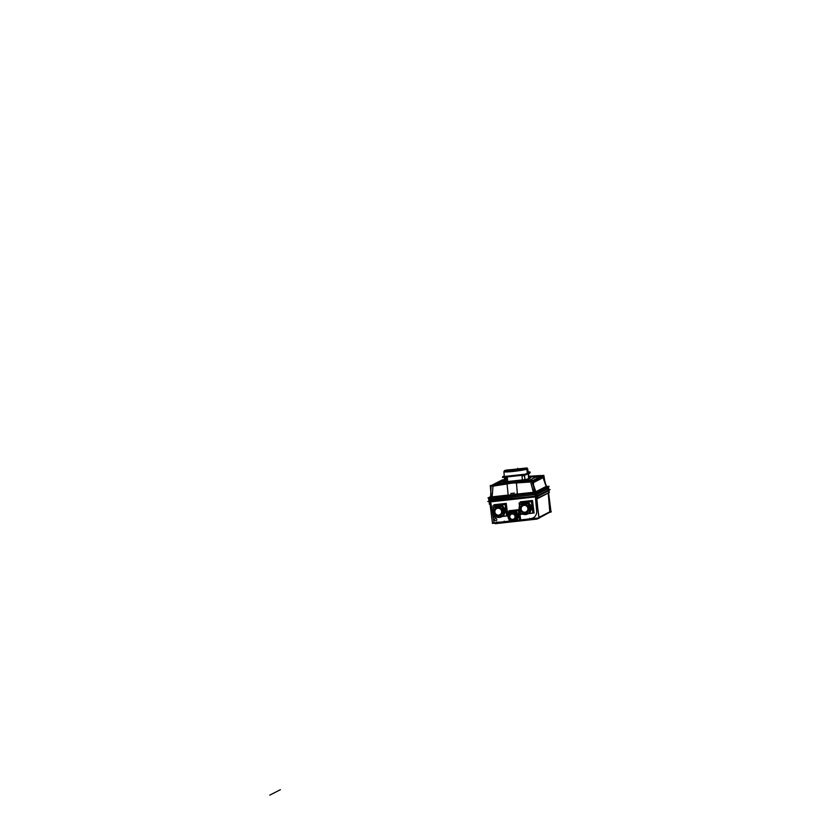 <?xml version="1.0" encoding="UTF-8"?>
<svg xmlns="http://www.w3.org/2000/svg" width="837" height="837" viewBox="0 0 837 837"><rect width="100%" height="100%" fill="white"/><g stroke="black" fill="none" stroke-linecap="round" stroke-linejoin="round"><path stroke-width="1.26" d="M530.396 518.814L520.677 519.882L530.396 518.814M493.872 521.702A1.14 1.109 -117.2 0 0 495.159 522.707L509.388 521.127L495.127 522.707A1.14 1.109 62.8 0 1 493.882 521.744L490.67 501.844L489.331 501.865M499.407 523.02L504.073 522.298L499.407 523.02M498.161 523.115L497.105 523.083L496.916 521.964M537.134 518.49L534.55 519.139L537.459 518.574M534.173 519.306L533.462 518.898L534.173 519.306M532.102 518.291L532.248 519.202L530.239 519.254L532.259 519.181M548.967 492.637L548.695 490.315L537.354 496.561L535.366 496.906L536.663 511.125A7.219 7.052 62.8 0 1 530.512 518.794A7.219 7.052 62.8 0 0 536.663 511.125L535.366 496.906L489.331 501.855M537.009 498.737L535.596 499.291M536.538 498.925L537.574 498.664L537.375 496.592L537.542 498.454L548.926 492.616L548.769 490.744L548.926 492.616L535.962 498.862M494.133 516.565L495.18 516.22M494.573 519.714A1.14 1.109 62.8 0 1 495.169 518.584A1.14 1.109 62.8 0 1 496.801 519.474A1.14 1.109 62.8 0 1 496.205 520.604A1.14 1.109 62.8 0 1 494.573 519.714A1.14 1.109 62.8 0 1 495.546 518.469A1.14 1.109 62.8 0 1 496.801 519.474A1.14 1.109 62.8 0 1 495.828 520.719A1.14 1.109 62.8 0 1 494.573 519.714M489.655 503.748L490.597 503.874L489.655 503.748L490.597 503.874L489.655 503.748L489.038 501.206M546.142 486.443L535.398 491.947A0.575 0.555 -117.2 0 0 536.004 492.355L546.749 486.852A0.575 0.555 -117.2 0 1 546.142 486.443L542.69 476.504L546.749 486.852A0.575 0.555 -117.2 0 1 546.142 486.443L535.398 491.947A0.575 0.555 -117.2 0 0 536.004 492.355L515.602 494.583A0.575 0.555 -117.2 0 0 515.749 494.552L515.738 494.552A0.575 0.555 62.8 0 1 515.55 494.615L515.54 494.5M541.56 475.688L528.911 476.431L541.005 475.971A285.114 278.355 -117.2 0 0 528.963 476.703A285.114 278.355 -117.2 0 1 541.005 475.971L542.711 476.619M542.135 476.787L541.288 476.148L542.135 476.787M501.457 480.564L503.016 480.386A285.114 278.355 -117.2 0 1 504.606 480.103A285.114 278.355 -117.2 0 0 503.016 480.386L501.457 480.564M538.243 476.494L538.997 476.41L538.243 476.494A285.114 278.355 -117.2 0 0 529.026 477.069A285.114 278.355 -117.2 0 1 538.243 476.494M533.682 480.888A1.14 1.109 -117.2 0 0 533.148 480.375A1.14 1.109 62.8 0 1 533.692 480.888A1.14 1.109 -117.2 0 0 533.148 480.375M493.631 484.571L495.807 484.079A285.114 278.355 62.8 0 1 531.035 480.187L532.311 480.428A285.114 278.355 -117.2 0 0 493.317 484.738L495.807 484.079A285.114 278.355 62.8 0 1 531.035 480.187L532.311 480.428A285.114 278.355 -117.2 0 0 493.317 484.738L493.244 485.554M533.441 481.244L532.594 480.605L533.441 481.244M538.798 477.393L539.122 477.833L537.5 478.209A0.575 0.555 63.2 0 1 537.385 478.199A0.575 0.555 63.2 0 0 537.511 478.209L536.894 477.77M490.492 497.345L490.995 493.851L490.492 497.345M490.377 497.387A0.575 0.555 62.8 0 1 490.304 497.408L490.074 497.513A0.575 0.555 -117.2 0 0 490.576 496.969L490.764 496.875M510.162 494.636L510.8 495.138A0.575 0.555 62.8 0 1 510.434 495.065A0.575 0.555 -117.2 0 0 510.779 495.138L490.294 497.398M510.465 495.065A0.575 0.565 -125 0 0 510.821 495.127A0.575 0.555 -117.2 0 1 510.518 495.054A0.575 0.555 62.8 0 0 510.852 495.106L490.43 497.335M492.972 485.094L493.077 484.853A285.114 278.355 62.8 0 1 511.281 482.143L493.077 484.853A285.114 278.355 62.8 0 1 511.281 482.143L492.972 485.094L492.983 486.151M531.526 480.836L513.698 481.871A285.114 278.355 62.8 0 1 532.081 480.553L513.698 481.871A285.114 278.355 62.8 0 1 532.081 480.553L531.526 480.836M517.109 494.615L517.046 494.092L533.755 492.25L533.703 492.784L517.339 494.594L533.431 492.302L530.689 481.955L516.471 482.897L517.371 494.071L533.389 492.826L535.398 491.947L533.64 485.334L536.025 492.355L533.347 492.826L535.398 491.936L533.431 492.302L530.689 481.955L516.471 482.897L517.371 494.071L515.54 494.615A0.575 0.555 -117.2 0 0 515.738 494.552A0.575 0.555 62.8 0 1 515.602 494.583L515.602 494.583A0.575 0.555 63 0 0 515.759 494.541A0.575 0.555 62.8 0 1 515.602 494.583M490.796 496.875L492.104 496.864L492.951 486.13L507.055 483.932L508.174 495.085L507.055 483.932L492.951 486.13L492.062 497.387L490.304 497.408M510.779 495.138L509.398 495.441L510.779 495.138A0.575 0.555 -117.2 0 1 510.434 495.065M489.185 497.701L488.662 498.381A0.575 0.555 62.8 0 1 488.954 497.816M537.124 494.332L490.336 499.574L490.22 497.733L488.892 498.245L536.894 492.941L548.298 487.092A0.575 0.555 62.8 0 0 548.12 486.757A0.575 0.555 62.8 0 1 548.298 487.092L548.643 489.969L537.249 495.786L548.653 489.938L548.298 487.071L534.874 493.317L536.894 492.941L536.255 492.459L547.67 486.611L548.517 488.484M537.103 494.28L548.517 488.421L537.103 494.28L535.105 494.636L534.927 492.7L536.276 492.459A0.575 0.555 62.8 0 1 536.894 492.941L537.113 494.28M489.007 499.595L490.336 499.574L490.587 501.07L535.261 496.142L490.587 501.07L490.336 499.574L490.22 498.235L534.895 492.794L535.261 496.142L535.105 494.636L488.965 499.584L489.645 501.206M489.771 501.938L489.206 497.691M537.009 495.86L536.203 496.017L537.009 495.86M502.566 479.999L504.565 479.601L502.566 479.999M539.75 476.996L540.106 477.665M540.765 476.473A1.14 0.534 84 0 1 541.026 477.121A1.14 0.534 84 0 0 540.765 476.473M540.482 476.243L541.089 477.257L540.357 477.624M541.058 477.163L540.032 477.184L540.367 477.624M497.094 483.776L501.206 481.903L497.094 483.776A285.114 278.355 -117.2 0 1 530.208 480.114A285.114 278.355 -117.2 0 0 497.094 483.776M504.031 480.448L503.832 480.323A285.114 278.355 62.8 0 1 504.617 480.187A285.114 278.355 62.8 0 0 503.832 480.323L502.472 481.254L504.031 480.448M536.946 476.661L529.999 479.904L536.946 476.661A285.114 278.355 62.8 0 0 529.036 477.163A285.114 278.355 62.8 0 1 536.946 476.661M501.279 481.505L504.272 481.411M529.539 478.618L528.011 479.088L529.539 478.618M525.657 479.538L505.37 481.777L525.657 479.538M502.012 481.421L503.497 481.265L501.959 481.453M540.974 476.358A1.14 1.109 62.8 0 1 541.508 476.881A1.14 1.109 -117.2 0 0 540.974 476.358A1.14 1.109 62.8 0 1 541.508 476.881M504.606 480.061A285.145 278.386 -117.2 0 0 503.163 480.312L502.796 480.344A285.145 278.386 -117.2 0 1 504.606 480.03A285.145 278.386 -117.2 0 0 500.578 480.752L491.445 485.439A285.114 278.355 -117.2 0 1 531.997 480.961L542.658 475.5L531.997 480.961A285.114 278.355 -117.2 0 0 491.445 485.439A285.114 278.355 -117.2 0 1 531.997 480.961L542.658 475.5L531.997 480.961A285.114 278.355 -117.2 0 0 491.445 485.439A285.114 278.355 -117.2 0 1 531.997 480.961L542.658 475.5L531.997 480.961A285.114 278.355 -117.2 0 0 491.445 485.439A285.114 278.355 -117.2 0 1 531.997 480.961L542.658 475.5L531.997 480.961A285.114 278.355 -117.2 0 0 491.445 485.439L500.589 480.752A285.145 278.386 -117.2 0 1 504.606 480.04A285.145 278.386 -117.2 0 0 502.796 480.344A285.145 278.386 62.8 0 1 504.606 480.03A285.145 278.386 -117.2 0 0 504 480.103A285.145 278.386 -117.2 0 0 503.089 480.26A285.145 278.386 62.8 0 1 503.55 480.187L503.738 480.124A285.145 278.386 62.8 0 1 504.01 480.082L504.062 480.051A285.145 278.386 62.8 0 1 504.376 480.009L504.429 480.04A285.145 278.386 62.8 0 1 504.596 479.999A285.145 278.386 -117.2 0 0 502.085 480.48L502.012 480.511A285.145 278.386 -117.2 0 1 504.606 480.061A285.145 278.386 -117.2 0 0 503.163 480.312L502.796 480.344A285.145 278.386 62.8 0 1 504.606 480.03A285.145 278.386 -117.2 0 0 502.796 480.344L501.855 480.354A285.145 278.386 62.8 0 1 503.55 480.051A285.155 278.397 62.8 0 1 504.052 479.999L504.083 480.009A285.155 278.397 62.8 0 1 504.366 479.978L504.429 480.03A285.145 278.386 62.8 0 1 504.596 479.999A285.145 278.386 -117.2 0 0 502.796 480.344L501.855 480.354A285.145 278.386 62.8 0 1 503.55 480.051L503.56 480.082A285.155 278.397 62.8 0 1 504.094 479.988L504.073 479.936A285.155 278.397 62.8 0 1 504.282 479.894L504.366 479.883A285.155 278.397 62.8 0 1 504.585 479.842A285.155 278.397 62.8 0 0 504.366 479.883L504.366 479.925M503.602 480.114L504.177 479.957A285.155 278.397 62.8 0 1 504.596 479.904A285.155 278.397 62.8 0 0 504.188 479.978L504.125 479.988A285.155 278.397 -117.2 0 0 504.125 479.978L503.592 480.051M504.606 480.03A285.145 278.386 -117.2 0 0 502.796 480.344L501.855 480.354A285.145 278.386 62.8 0 1 503.55 480.051L503.1 480.218A285.155 278.397 62.8 0 1 503.539 480.145L503.738 480.082A285.155 278.397 62.8 0 1 504 480.04M503.56 480.218L503.1 480.271A285.145 278.386 62.8 0 1 503.55 480.187L503.738 480.114A285.145 278.386 62.8 0 1 504.02 480.072L504.303 479.883M503.748 480.135L503.738 480.082A285.155 278.397 62.8 0 1 504.01 480.04L503.55 480.04A285.145 278.386 -117.2 0 0 501.091 480.49L502.085 479.988A285.114 278.355 -117.2 0 1 504.565 479.528A285.114 278.355 -117.2 0 0 502.106 479.978L501.101 480.49L502.106 479.978A285.114 278.355 -117.2 0 1 504.565 479.528A285.114 278.355 -117.2 0 0 502.106 479.978L501.101 480.49L502.106 479.978A285.114 278.355 -117.2 0 1 504.565 479.528A285.114 278.355 -117.2 0 0 502.106 479.978L501.101 480.49L502.106 479.978A285.114 278.355 -117.2 0 1 504.565 479.528A285.114 278.355 -117.2 0 0 502.106 479.978L501.091 480.49A285.145 278.386 -117.2 0 1 503.55 480.04L504.376 479.967A285.155 278.397 62.8 0 1 504.596 479.957A285.155 278.397 -117.2 0 0 504 480.061L504.115 479.988A285.155 278.397 -117.2 0 0 504.125 479.988L504.376 479.873M503.11 480.26L503.089 480.218A285.155 278.397 -117.2 0 1 503.958 480.072L504.094 480.051A285.145 278.386 62.8 0 1 504.376 480.009L504.868 479.904M528.974 476.776A285.145 278.386 62.8 0 1 540.629 476.075A285.145 278.386 62.8 0 0 528.974 476.776A285.145 278.386 62.8 0 1 540.629 476.075L538.672 476.389A285.145 278.386 -117.2 0 0 529.005 476.985A285.145 278.386 62.8 0 1 538.672 476.389A285.145 278.386 -117.2 0 0 529.005 476.985A285.145 278.386 62.8 0 1 538.672 476.389L538.149 476.441A285.145 278.386 -117.2 0 0 529.015 477.017A285.145 278.386 -117.2 0 1 539.321 476.399L539.394 476.358A285.145 278.386 -117.2 0 0 529.005 476.985A285.145 278.386 -117.2 0 1 540.901 476.305L541.424 476.033A285.145 278.386 -117.2 0 0 528.974 476.766A285.145 278.386 62.8 0 1 540.629 476.075L538.672 476.389A285.145 278.386 -117.2 0 0 529.005 476.985A285.145 278.386 -117.2 0 1 540.901 476.305L541.424 476.033A285.145 278.386 -117.2 0 0 528.974 476.766A285.145 278.386 62.8 0 1 540.629 476.075L538.672 476.389A285.145 278.386 -117.2 0 0 529.005 476.985A285.145 278.386 -117.2 0 1 538.672 476.389L538.149 476.441A285.145 278.386 -117.2 0 0 529.015 477.017M511.742 469.62L526.379 468.009A10.818 0.816 172.8 0 1 525.615 468.406L526.818 469.379A11.959 0.9 -7.2 0 0 527.425 469.149A11.959 0.9 -7.2 0 0 527.645 468.961L526.379 468.009A1.14 1.14 1.7 0 1 526.41 467.998M522.947 475.332A1.255 1.046 -90.6 0 0 522.037 476.797L522.497 480.03L522.006 476.755L522.905 475.332A12.168 0.921 172.8 0 0 523.345 475.259L523.481 475.238A1.255 1.046 89.4 0 0 523.313 475.259L524.506 476.316L524.998 479.591A12.356 0.931 -7.2 0 0 529.005 478.555A12.356 0.931 -7.2 0 0 529.235 478.335L528.231 472.403M505.694 478.44A1.255 0.691 80 0 1 506.155 477.153L506.029 481.683A12.356 0.931 -7.2 0 1 504.721 481.411L504.721 481.411A12.356 0.931 -7.2 0 0 506.019 481.683L506.239 477.142A12.168 0.921 172.8 0 0 506.531 477.142L507.41 478.366L507.661 481.432M504.439 470.865A1.14 1.14 -178.3 0 0 503.989 471.43L503.937 471.597A1.14 1.14 -178.3 0 0 503.916 471.775L503.926 471.681A11.948 0.9 -7.2 0 0 503.905 471.744A11.948 0.9 -7.2 0 0 515.017 471.241A11.948 0.9 -7.2 0 0 527.519 468.887L529.151 478.597M504.355 476.211L504.23 475.615M527.31 472.466L526.829 473.732A12.136 0.91 -7.2 0 1 525.563 474.035A12.136 0.91 -7.2 0 0 526.829 473.732M507.714 481.652L507.41 478.366L506.531 477.142A12.168 0.921 172.8 0 1 506.239 477.142A1.255 0.691 80 0 0 506.155 477.153M504.544 471.838L504.91 470.697A10.818 0.816 172.8 0 1 505.192 470.478L507.85 470.08M509.388 471.817L509.294 471.011L508.551 471.095L509.294 471.011L508.551 471.095L509.294 471.011L508.551 471.095L508.645 471.869L508.457 470.352L509.21 470.268L509.377 471.817L509.294 471.011L510.769 470.844L510.026 470.928L510.131 471.754L510.026 470.928L510.769 470.844L510.873 471.691L510.685 470.101L509.932 470.195L510.12 471.754M521.943 470.248L521.127 469.703L521.87 469.62L521.21 470.373L521.032 468.971L521.786 468.877L521.943 470.248L521.87 469.62L525.981 469.536M520.478 470.488L519.651 469.871L520.384 469.787L519.735 470.603L519.557 469.128L520.311 469.044L520.468 470.488L520.384 469.787L521.21 470.373M517.412 469.944L516.596 469.452L516.785 471.022L516.691 470.195L518.909 469.944L518.166 470.028L518.909 469.944L518.166 470.028L518.26 470.823L518.072 469.295L518.825 469.201L518.992 470.718L518.909 469.944L519.641 469.871M512.234 470.52L511.417 470.028L511.606 471.618L511.512 470.771L513.73 470.52L513.834 471.388L513.636 469.787L512.893 469.86L513.091 471.461L512.987 470.603L517.433 470.112L517.528 470.917L517.35 469.369M512.349 471.545L512.244 470.687L511.512 470.771L512.244 470.687L512.349 471.545L512.171 469.944M505.255 470.499L510.926 469.63M505.276 470.31L507.756 469.902L505.276 470.31M510.716 469.745L507.264 470.122M507.557 470.007L510.905 469.641L507.808 470.091M511.867 511.219L516.523 510.706A5.137 5.012 -117.2 0 0 512.506 510.894A5.137 5.012 -117.2 0 1 516.523 510.706L516.628 510.696M514.117 510.56A5.137 5.012 -117.2 0 0 511.522 511.449A5.137 5.012 -117.2 0 1 511.585 511.407A5.137 5.012 -117.2 0 0 511.533 511.449A5.148 5.032 62.8 0 1 514.127 510.539L514.159 511.156M516.23 510.926A5.137 5.012 -117.2 0 0 513.489 510.633A5.148 5.032 62.8 0 1 516.293 510.915A5.137 5.012 -117.2 0 0 516.188 510.894L509.231 511.7M517.046 519.871A5.032 4.917 62.8 0 1 516.555 520.227L515.707 520.656L516.555 520.227A5.032 4.917 62.8 0 0 517.046 519.871M518.835 515.854L517.224 519.714L516.324 520.175L517.224 519.714L518.835 515.854L517.915 516.303L518.856 515.833L517.004 518.302L517.904 516.303M518.752 515.058A5.032 4.917 62.8 0 1 518.835 515.77A5.032 4.917 62.8 0 0 518.752 515.058M516.199 511.553L518.72 514.964L517.81 515.446L516.439 513.782L515.257 512.024L516.22 511.543L518.72 514.964L517.81 515.446L518.752 514.954M514.441 511.679L515.414 511.187A5.032 4.917 62.8 0 1 516.105 511.501A5.032 4.917 62.8 0 0 515.446 511.208L512.202 512.003L512.234 511.438A5.043 4.928 62.8 0 1 516.973 513.541L516.492 513.866M513.374 511.428L515.372 511.208L513.374 511.428M510.444 520.687A5.043 4.928 62.8 0 0 510.654 520.813L510.675 520.813A5.032 4.917 -117.2 0 0 511.459 521.158L515.613 520.708A5.032 4.917 -117.2 0 0 516.157 520.321A5.032 4.917 -117.2 0 1 515.582 520.719A5.032 4.917 -117.2 0 0 516.157 520.321M509.042 519.243L508.969 519.296A5.043 4.928 62.8 0 0 509.074 519.432A5.043 4.928 62.8 0 1 508.132 517.402A5.032 4.917 -117.2 0 1 508.007 516.523L508.341 515.665L508.028 516.534A5.032 4.917 -117.2 0 0 508.132 517.392L508.561 518.072L508.132 517.392A5.032 4.917 -117.2 0 1 508.028 516.534A5.043 4.928 62.8 0 1 508.425 514.337A5.043 4.928 62.8 0 0 508.362 514.493L508.457 514.546M516.293 520.195L517.004 518.302L516.293 520.195M516.858 518.626A4.562 4.457 62.8 0 1 516.471 519.243A4.562 4.457 62.8 0 0 516.858 518.626M515.602 520.122A4.562 4.457 62.8 0 1 515.069 520.468A4.562 4.457 62.8 0 0 515.602 520.122A4.572 4.457 -117.2 0 1 513.05 521.064A4.562 4.457 -117.2 0 0 515.561 520.122A4.562 4.457 -117.2 0 1 514.839 520.593M516.691 514.169A4.562 4.457 62.8 0 1 517.13 517.957A4.562 4.457 62.8 0 0 516.691 514.169M517.904 516.251A5.032 4.917 -117.2 0 0 517.821 515.54A5.032 4.917 -117.2 0 1 517.904 516.251A5.032 4.917 -117.2 0 0 517.8 515.55M512.579 511.93A4.562 4.457 62.8 0 1 515.173 512.621A4.562 4.457 62.8 0 0 512.579 511.93M513.594 521.001A4.562 4.457 -117.2 0 1 510.915 520.635A4.562 4.457 -117.2 0 0 514.828 520.593M516.46 519.149A4.562 4.457 -117.2 0 0 515.707 513.186A4.562 4.457 -117.2 0 1 516.46 519.139A4.572 4.457 -117.2 0 0 515.707 513.165A4.562 4.457 -117.2 0 1 516.46 519.149M511.763 512.987A2.657 0.555 -100 0 1 511.899 512.056A4.562 4.457 -117.2 0 1 514.975 512.642A4.562 4.457 -117.2 0 0 509.618 513.227A4.562 4.457 -117.2 0 1 512.464 511.993A4.572 4.457 -117.2 0 0 509.607 513.227A4.562 4.457 -117.2 0 1 512.181 512.014A2.657 0.544 83.7 0 0 511.993 512.966M514.493 511.7A5.032 4.917 -117.2 0 1 515.153 511.982A5.032 4.917 -117.2 0 0 514.514 511.689L512.307 511.951M515.268 512.035L517.8 515.456M509.649 512.642L509.356 513.259L509.649 512.642A5.032 4.917 -117.2 0 1 510.235 512.192A5.032 4.917 -117.2 0 0 509.649 512.642A5.032 4.917 -117.2 0 1 510.225 512.192M512.045 511.993A4.562 4.457 62.8 0 0 510.915 512.349A4.562 4.457 62.8 0 1 512.045 511.993L511.93 512.045A2.657 0.555 -100 0 1 511.909 512.045A4.572 4.457 -117.2 0 1 514.996 512.631M508.436 515.247L509.011 518.95L508.509 515.006A4.562 4.457 -117.2 0 0 509.011 518.94A4.562 4.457 -117.2 0 1 508.509 515.006A4.562 4.457 -117.2 0 0 508.31 517.046M511.982 513.112A3.62 3.536 -117.2 0 0 508.917 517.078A3.62 3.536 -117.2 0 0 512.893 520.269A3.62 3.536 -117.2 0 0 515.958 516.303A3.62 3.536 -117.2 0 0 511.982 513.112A3.62 3.536 -117.2 0 0 508.917 517.078A3.62 3.536 -117.2 0 0 512.893 520.269A3.62 3.536 -117.2 0 0 515.958 516.303A3.62 3.536 -117.2 0 0 511.982 513.112M512.778 519.358A2.689 2.626 62.8 0 1 509.817 516.984A2.689 2.626 62.8 0 1 512.098 514.033A2.689 2.626 62.8 0 1 515.058 516.408A2.689 2.626 62.8 0 1 512.778 519.358A2.689 2.626 62.8 0 1 509.817 516.984A2.689 2.626 62.8 0 1 512.098 514.033A2.689 2.626 62.8 0 1 515.058 516.408A2.689 2.626 62.8 0 1 512.778 519.358M511.857 511.24L511.784 510.654L516.544 510.12L516.617 510.716A5.137 5.012 62.8 0 1 516.91 510.832L519.296 510.57L519.819 514.755A5.137 5.012 62.8 0 1 519.871 515.153A5.137 5.012 62.8 0 0 519.871 515.09L519.107 516.22M518.835 514.106L519.767 514.682A5.137 5.012 -117.2 0 0 519.097 512.882A5.137 5.012 -117.2 0 1 519.767 514.682L519.829 514.755A5.137 5.012 62.8 0 0 519.808 514.65A5.137 5.012 62.8 0 1 519.871 515.079L520.394 519.275L519.505 519.369M519.62 517.067A5.137 5.012 -117.2 0 0 519.829 515.163L519.829 515.163A5.137 5.012 -117.2 0 1 519.62 517.067M526.766 501.373A6.079 5.943 62.8 0 0 526.023 501.457A6.079 5.943 62.8 0 1 526.766 501.373L526.285 501.625M526.337 501.436A6.079 5.943 -117.2 0 0 524.328 502.033A6.079 5.943 -117.2 0 1 528.911 501.719L528.911 501.719A6.079 5.943 -117.2 0 0 526.337 501.436M523.355 502.566A6.079 5.943 -117.2 0 1 523.407 502.535A6.079 5.943 -117.2 0 0 523.355 502.566A6.079 5.943 -117.2 0 1 523.826 502.294L523.732 501.708L528.942 501.133L529.015 501.708A6.079 5.943 62.8 0 1 529.465 501.886A6.079 5.943 62.8 0 0 529.015 501.708L528.503 501.97A6.079 5.943 -117.2 0 0 528.44 501.98A6.079 5.943 -117.2 0 0 525.469 501.74L525.573 502.315M525.908 502.252L528.419 501.97L525.918 502.284M529.79 512.757A6.079 5.943 62.8 0 1 529.172 513.196L528.335 513.636L529.172 513.196A6.079 5.943 62.8 0 0 529.79 512.757M530.009 512.568L531.934 507.923L530.009 512.568L529.089 513.05M531.84 506.95A6.079 5.943 62.8 0 1 531.945 507.818A6.079 5.943 62.8 0 0 531.84 506.95M527.802 503.225L528.796 502.723L527.823 503.204L528.754 502.723L531.809 506.835L530.878 507.327L529.266 505.307L530.867 507.337L531.83 506.814M527.844 502.305A6.079 5.943 62.8 0 1 528.649 502.66A6.079 5.943 62.8 0 0 527.844 502.305M524.276 503.1L521.838 503.33L524.171 503.142A5.514 5.378 -117.2 0 0 521.085 504.585A5.514 5.378 -117.2 0 1 524.485 503.131L524.611 503.068A5.514 5.378 62.8 0 1 527.676 503.853A5.514 5.378 62.8 0 0 524.569 503.068M521.932 513.625A6.089 5.953 62.8 0 0 522.236 513.813L522.257 513.813A6.079 5.943 -117.2 0 0 523.219 514.242L528.22 513.688A6.079 5.943 -117.2 0 0 528.932 513.165L529.988 512.662M520.447 512.118L520.352 512.192A6.089 5.953 62.8 0 1 519.202 509.712A6.079 5.943 -117.2 0 1 519.055 508.624L519.536 507.421L519.066 508.634A6.079 5.943 -117.2 0 0 519.202 509.681L519.861 510.664L519.202 509.681A6.079 5.943 -117.2 0 1 519.066 508.634A6.089 5.953 62.8 0 1 519.568 505.946L519.683 506.019M529.434 512.056L530.993 508.383L529.434 512.056M529.779 511.125A5.514 5.378 62.8 0 1 529.392 511.773A5.514 5.378 62.8 0 0 529.779 511.125M528.304 512.924A5.514 5.378 62.8 0 1 527.728 513.322A5.514 5.378 62.8 0 0 528.304 512.924M531.945 507.892L530.982 508.415M529.549 505.726A5.514 5.378 62.8 0 1 530.093 510.382A5.514 5.378 62.8 0 0 529.549 505.726M530.993 508.31A6.079 5.943 -117.2 0 0 530.888 507.442A6.079 5.943 -117.2 0 1 530.972 508.321A6.079 5.943 -117.2 0 0 530.888 507.442M529.329 512.809A6.089 5.953 62.8 0 1 525.667 514.546L525.552 514.064A5.514 5.378 -117.2 0 0 528.252 512.935A5.514 5.378 -117.2 0 1 525.186 514.096A2.657 0.523 87.4 0 0 525.197 514.096A5.524 5.388 -117.2 0 0 528.273 512.924A5.514 5.378 -117.2 0 1 525.521 514.064A2.657 0.544 -96.3 0 1 525.113 513.28A2.657 0.544 83.7 0 0 525.531 514.075A5.514 5.378 -117.2 0 1 522.591 513.552A5.514 5.378 -117.2 0 0 525.856 514.023A2.657 0.555 80 0 1 525.395 513.248M528.492 504.648A5.514 5.378 -117.2 0 1 529.382 511.669A5.514 5.378 -117.2 0 0 528.492 504.648A5.514 5.378 -117.2 0 1 529.382 511.669A5.524 5.388 -117.2 0 0 528.492 504.617M523.7 504.292A2.657 0.555 -100 0 1 523.816 503.204A5.514 5.378 -117.2 0 1 527.477 503.874A5.514 5.378 -117.2 0 0 521.085 504.585A5.524 5.388 -117.2 0 1 524.496 503.121A2.657 0.523 -92.6 0 0 524.255 504.23M527.697 503.152A6.079 5.943 -117.2 0 0 526.891 502.796A6.079 5.943 -117.2 0 1 527.697 503.152A6.079 5.943 -117.2 0 0 526.871 502.807M528.199 503.801L527.812 503.225L528.199 503.801M521.765 503.382A6.079 5.943 -117.2 0 0 521.012 503.958L520.708 504.627L521.012 503.958A6.079 5.943 -117.2 0 1 521.765 503.382A6.079 5.943 -117.2 0 0 520.98 503.979M522.696 503.518A5.514 5.378 62.8 0 1 523.983 503.131A5.514 5.378 62.8 0 0 522.696 503.518M520.394 511.648A5.514 5.378 -117.2 0 1 519.756 506.626A5.514 5.378 -117.2 0 0 520.394 511.648A5.514 5.378 -117.2 0 1 519.756 506.626A5.524 5.388 -117.2 0 0 519.589 507.17M523.972 504.439A4.384 4.279 -117.2 0 0 520.258 509.241A4.384 4.279 -117.2 0 0 525.071 513.102A4.384 4.279 -117.2 0 0 528.785 508.3A4.384 4.279 -117.2 0 0 523.972 504.439A4.384 4.279 -117.2 0 0 520.258 509.241A4.384 4.279 -117.2 0 0 525.071 513.102A4.384 4.279 -117.2 0 0 528.785 508.3A4.384 4.279 -117.2 0 0 523.972 504.439M524.956 512.192A3.453 3.369 62.8 0 1 521.158 509.147A3.453 3.369 62.8 0 1 524.088 505.36A3.453 3.369 62.8 0 1 527.875 508.404A3.453 3.369 62.8 0 1 524.956 512.192A3.453 3.369 62.8 0 1 521.158 509.147A3.453 3.369 62.8 0 1 524.088 505.36A3.453 3.369 62.8 0 1 527.875 508.404A3.453 3.369 62.8 0 1 524.956 512.192M532.96 506.123A6.079 5.943 62.8 0 1 533.127 507.41A6.079 5.943 62.8 0 0 532.96 506.123M532.855 509.178A6.079 5.943 -117.2 0 0 533.064 507.327L532.604 507.557A6.079 5.943 -117.2 0 0 532.447 506.573A6.079 5.943 -117.2 0 1 532.573 507.536L533.064 507.327A6.079 5.943 -117.2 0 1 532.855 509.178M532.928 506.28L532.928 506.28A6.079 5.943 -117.2 0 0 532.259 504.523A6.079 5.943 -117.2 0 1 532.928 506.28M532.426 506.5L531.955 505.883L532.426 506.5M532.269 508.31L532.562 507.599L532.269 508.31M499.291 504.596L499.762 504.355A6.079 5.943 62.8 0 1 500.505 504.272L500.013 504.523M500.066 504.334A6.079 5.943 -117.2 0 0 498.067 504.931A6.079 5.943 -117.2 0 1 502.639 504.627L502.639 504.627A6.079 5.943 -117.2 0 0 500.066 504.334M502.284 504.889A6.11 5.964 62.8 0 0 499.208 504.617L499.208 504.638A6.079 5.943 -117.2 0 1 502.2 504.899A6.079 5.943 -117.2 0 0 502.169 504.878L497.147 505.422A6.079 5.943 -117.2 0 0 497.094 505.464A6.079 5.943 -117.2 0 1 497.555 505.192L497.46 504.617L502.671 504.041L502.744 504.606A6.079 5.943 62.8 0 1 503.194 504.784A6.079 5.943 62.8 0 0 502.744 504.606L502.744 504.606M503.518 515.665A6.079 5.943 62.8 0 1 502.911 516.105L502.064 516.534L502.911 516.105A6.079 5.943 62.8 0 0 503.518 515.665M502.817 515.948L503.738 515.477L505.663 510.821L503.738 515.466L502.817 515.948L503.769 515.456M505.569 509.848A6.079 5.943 62.8 0 1 505.674 510.727A6.079 5.943 62.8 0 0 505.569 509.848M505.538 509.733L502.503 505.632L505.538 509.733L504.606 510.235L502.995 508.205L504.596 510.235L505.548 509.754L504.575 510.225M501.572 505.213A6.079 5.943 62.8 0 1 502.378 505.558A6.079 5.943 62.8 0 0 501.572 505.213M499.532 505.412L501.489 505.203L499.532 505.412M495.661 516.534A6.089 5.953 62.8 0 0 495.964 516.711L495.996 516.711A6.079 5.943 -117.2 0 0 496.948 517.14L501.959 516.586A6.079 5.943 -117.2 0 0 502.66 516.073A6.079 5.943 -117.2 0 1 501.918 516.607A6.079 5.943 -117.2 0 0 502.66 516.073M493.411 508.917L493.296 508.844A6.089 5.953 62.8 0 0 492.794 511.522A6.079 5.943 -117.2 0 0 492.92 512.621L493.589 513.562L492.93 512.589A6.079 5.943 -117.2 0 1 492.805 511.543A6.079 5.943 -117.2 0 0 492.93 512.589A6.089 5.953 62.8 0 0 494.092 515.09L494.175 515.017M504.732 511.281L503.163 514.964L504.732 511.281L505.694 510.811M503.518 514.023A5.514 5.378 62.8 0 1 503.121 514.682A5.514 5.378 62.8 0 0 503.518 514.023M502.033 515.822A5.514 5.378 62.8 0 1 501.457 516.22A5.514 5.378 62.8 0 0 502.033 515.822M504.742 511.281L505.684 510.8L504.742 511.281M503.278 508.634A5.514 5.378 62.8 0 1 503.822 513.29A5.514 5.378 62.8 0 0 503.278 508.634M504.721 511.208A6.079 5.943 -117.2 0 0 504.617 510.34A6.079 5.943 -117.2 0 1 504.701 511.219A6.079 5.943 -117.2 0 0 504.617 510.34M498.297 505.977A5.514 5.378 62.8 0 1 501.405 506.762A5.514 5.378 62.8 0 0 498.297 505.977M498.852 516.178A2.657 0.544 83.7 0 0 499.26 516.973A5.514 5.378 -117.2 0 0 501.98 515.833A5.514 5.378 -117.2 0 1 498.915 516.994A2.657 0.523 87.4 0 0 498.925 516.994A5.524 5.388 -117.2 0 0 502.001 515.833A5.514 5.378 -117.2 0 1 499.26 516.963A2.657 0.544 -96.3 0 1 498.852 516.178A2.657 0.544 83.7 0 0 499.26 516.973A5.514 5.378 -117.2 0 1 496.32 516.46A5.514 5.378 -117.2 0 0 499.26 516.963L499.407 517.454A6.089 5.953 62.8 0 0 503.058 515.707M503.11 514.577A5.514 5.378 -117.2 0 0 502.221 507.546A5.514 5.378 -117.2 0 1 503.11 514.577A5.524 5.388 -117.2 0 0 502.221 507.515A5.514 5.378 -117.2 0 1 503.11 514.577M497.429 507.201A2.657 0.555 -100 0 1 497.544 506.113A5.514 5.378 -117.2 0 1 501.206 506.783A5.514 5.378 -117.2 0 0 494.813 507.484A5.514 5.378 -117.2 0 1 498.214 506.04L498.339 505.966M501.645 505.171L497.91 506.05M501.426 506.05A6.079 5.943 -117.2 0 0 500.62 505.694A6.079 5.943 -117.2 0 1 501.405 506.061A6.079 5.943 -117.2 0 0 500.62 505.694M501.541 506.123L501.928 506.699L501.541 506.123L502.524 505.621M501.53 505.192L500.536 505.684M495.504 506.28A6.079 5.943 -117.2 0 0 494.751 506.856L494.437 507.525L494.751 506.856A6.079 5.943 -117.2 0 1 495.504 506.28A6.079 5.943 -117.2 0 0 494.709 506.877M496.435 506.427A5.514 5.378 62.8 0 1 497.712 506.04A5.514 5.378 62.8 0 0 496.435 506.427M493.265 510.319L492.805 511.543L493.265 510.319M494.123 514.546A5.514 5.378 -117.2 0 1 493.485 509.534A5.514 5.378 -117.2 0 0 494.123 514.546A5.514 5.378 -117.2 0 1 493.485 509.524A5.524 5.388 -117.2 0 0 493.317 510.068M497.701 507.337A4.384 4.279 -117.2 0 0 493.987 512.15A4.384 4.279 -117.2 0 0 498.8 516.01A4.384 4.279 -117.2 0 0 502.514 511.208A4.384 4.279 -117.2 0 0 497.701 507.337A4.384 4.279 -117.2 0 0 493.987 512.15A4.384 4.279 -117.2 0 0 498.8 516.01A4.384 4.279 -117.2 0 0 502.514 511.208A4.384 4.279 -117.2 0 0 497.701 507.337M498.685 515.09A3.453 3.369 62.8 0 1 494.897 512.045A3.453 3.369 62.8 0 1 497.816 508.258A3.453 3.369 62.8 0 1 501.614 511.302A3.453 3.369 62.8 0 1 498.685 515.09A3.453 3.369 62.8 0 1 494.897 512.045A3.453 3.369 62.8 0 1 497.816 508.258A3.453 3.369 62.8 0 1 501.614 511.302A3.453 3.369 62.8 0 1 498.685 515.09M506.688 509.032A6.079 5.943 62.8 0 1 506.856 510.319A6.079 5.943 62.8 0 0 506.688 509.032M506.584 512.077A6.079 5.943 -117.2 0 0 506.793 510.225L506.793 510.225A6.079 5.943 -117.2 0 1 506.584 512.077M506.301 510.444A6.079 5.943 -117.2 0 0 506.186 509.482A6.079 5.943 -117.2 0 1 506.301 510.444M506.657 509.178L505.684 508.791L506.657 509.178A6.079 5.943 -117.2 0 0 505.998 507.421A6.079 5.943 -117.2 0 1 506.657 509.178M505.998 511.208L506.291 510.497L505.998 511.208M501.551 506.103L502.482 505.621L501.551 506.103M551.248 511.553L538.704 517.988L516.303 520.468L538.704 517.988L551.248 511.553M492.438 522.989L511.093 521.043L492.438 522.989M499.438 523.167L499.218 522.026L499.009 523.24M496.665 522.968L495.242 523.7L537.103 519.076L538.536 518.344L537.103 519.076L495.242 523.7L537.103 519.076L538.536 518.344L537.103 519.076L495.242 523.7L496.665 522.968M547.817 513.311L538.955 518.124L547.817 513.311M497.994 522.162L498.475 523.303M497.984 522.162L498.203 523.303M504.292 521.137L504.512 522.267M504.251 521.137L504.073 522.351M529.769 518.323L530.25 519.453M529.737 518.323L529.947 519.463M534.341 518.155L534.163 519.358M534.372 518.145L534.581 519.285M533.138 518.281L533.347 519.421M533.148 518.281L533.629 519.421M530.292 518.825A7.219 7.052 -117.2 0 0 536.643 510.905M535.335 496.623L536.695 511.407M515.278 520.907L538.976 518.291L536.203 496.393L538.944 518.051M511.846 521.284L492.491 523.428L489.718 501.52L536.203 496.393L489.718 501.53L536.203 496.393L539.091 518.03L536.203 496.393L489.718 501.53L489.791 502.095M537.741 507.913L536.852 498.894M548.769 490.702L537.281 496.027M537.113 496.582L536.255 496.749M537.124 496.634L537.312 498.622L549.166 492.533L548.988 490.545L537.124 496.634L536.255 496.812L536.172 496.038M535.962 496.854L535.324 496.958M550.129 489.561L537.636 495.996L487.783 501.478M490.723 501.876L490.116 501.918M489.781 501.959L489.687 501.175L489.781 501.959L536.266 496.822M549.951 512.223L551.039 512.098L548.612 492.909M535.753 499.155L537.166 498.779M549.323 492.554L548.183 492.784M549.156 492.501L537.218 498.758L549.156 492.501M548.999 490.608L548.873 489.823L548.999 490.608L537.134 496.686L536.873 494.364L548.748 488.274L536.873 494.426L489.446 499.699L488.85 498.235L488.777 499.731M489.415 503.905L489.101 501.938M490.472 504.156L489.3 504.177M548.601 492.92L550.872 511.993L550.265 512.056L550.872 511.993L548.601 492.92L550.872 511.993L550.265 512.056M550.024 511.7L539.007 517.35L549.804 511.815L548.225 493.119L549.825 512.192M548.413 492.616L550.191 512.014M536.601 498.915L536.747 500.474M536.873 498.925L537.699 507.62L536.632 498.978M489.3 501.823L489.655 504M493.945 522.142L490.608 501.447M496.801 519.547A1.14 1.109 -117.2 0 0 495.159 518.584A1.14 1.109 -117.2 0 0 494.583 519.787M494.562 519.651A1.14 1.109 -117.2 0 0 496.205 520.614A1.14 1.109 -117.2 0 0 496.78 519.4M535.251 492.261L532.029 481.735M546.415 486.538L544.824 481.348M533.263 481.108L543.203 476.012M546.979 486.736L535.806 492.47A0.575 0.555 62.8 0 1 535.178 492.051L546.352 486.318A0.575 0.555 62.8 0 0 546.979 486.736M546.258 486.81L542.533 476.107M542.094 475.793A1.14 1.109 62.8 0 1 542.606 476.274L546.153 486.485M542.69 476.504L541.288 476.295M541.821 476.713A1.14 1.109 -117.2 0 0 541.288 476.201A1.14 1.109 62.8 0 1 541.821 476.713A1.14 1.109 62.8 0 0 541.288 476.201A1.14 1.109 -117.2 0 1 541.832 476.713M541.361 476.075A285.114 278.355 -117.2 0 1 541.56 476.065L541.602 476.201A284.957 278.198 -117.2 0 0 541.33 476.211A284.967 278.208 -117.2 0 1 541.602 476.19L541.644 476.326A284.81 278.051 -117.2 0 0 541.518 476.337A284.81 278.051 -117.2 0 1 541.989 476.316L542.094 476.263M542.658 475.5A285.114 278.355 -117.2 0 0 528.9 476.337A285.114 278.355 -117.2 0 1 542.658 475.5A285.114 278.355 -117.2 0 0 528.9 476.337A285.114 278.355 -117.2 0 1 542.658 475.5A285.114 278.355 -117.2 0 0 528.9 476.337A285.114 278.355 -117.2 0 1 542.658 475.5A285.114 278.355 -117.2 0 0 528.9 476.337A285.114 278.355 -117.2 0 1 542.658 475.5L543.851 475.374L542.638 475.51M503.34 481.16L502.755 481.223M532.771 480.752A284.81 278.051 -117.2 0 1 533.043 480.741L533.075 480.564A284.967 278.208 -117.2 0 0 532.761 480.574A284.957 278.198 -117.2 0 1 533.075 480.574L533.106 480.396A285.114 278.355 -117.2 0 0 492.543 484.874L492.543 485.052M533.661 481.16L534.111 482.279L541.968 478.262L541.204 477.289M534.194 481.903L541.957 478.241M533.765 481.087L534.079 482.143L533.493 481.223M490.566 497.199L491.078 486.266M492.146 497.052L493.024 485.91M532.834 480.794A284.81 278.051 -117.2 0 1 533.295 480.773L533.399 480.72M533.451 481.254L532.594 480.752L533.357 481.338M532.489 480.804L533.211 481.369M515.153 483.148L516.188 481.871L515.132 483.137M508.833 483.849L507.651 482.813M516.513 483.106L516.607 481.85M491.298 497.178L490.252 485.565L491.465 485.429L490.252 485.565L491.298 497.178M508.509 495.274L517.057 494.332L508.509 495.274M534.278 492.428L533.232 480.825L532.018 480.951L533.232 480.825L534.278 492.428M491.539 485.429L531.903 480.972L491.539 485.429M536.025 492.355L533.347 492.826M535.429 491.999L533.64 485.272M533.42 492.438L530.585 481.767L533.535 492.658M532.688 481.756L531.495 480.836M530.658 481.986L530.857 480.909M531.15 480.898L530.972 481.976L516.188 482.959L516.314 481.871M490.597 496.634L487.981 497.973L536.758 492.595L549.072 486.276L546.488 486.559M536.674 493.077A0.575 0.555 -117.2 0 0 536.025 492.585L547.9 486.496M547.691 486.517L546.582 486.642M489.143 497.753L490.576 497.021L489.373 497.638L490.262 497.628L490.398 499.626M489.321 497.827L535.795 493.213L535.837 492.595L489.373 497.733M535.063 494.688L534.853 493.317M536.643 492.972L535.785 493.129M536.873 494.426L536.653 493.035L548.528 486.946L548.758 488.327M489.446 499.699L489.279 498.308L535.837 493.171L536.004 494.562M489.436 499.647L536.004 494.5L536.203 496.059M490.377 499.511L490.649 501.091M488.954 500.85L537.636 495.975L548.873 489.687M535.052 494.583L535.209 496.174M535.994 494.479L536.862 494.322M537.103 494.332L536.894 492.941A0.575 0.555 62.8 0 0 536.276 492.459L547.67 486.611M548.748 488.274L548.894 489.844M488.766 499.679L489.017 501.237M545.201 483.608L543.851 475.374L545.201 483.608M503.665 480.679L503.225 479.842M503.361 480.731L502.932 479.894M508.069 495.619L491.737 497.419L491.779 496.885L508.498 495.033L491.79 496.896M508.457 495.567L508.498 495.033M508.886 483.828L507.703 482.792M507.055 484.152L507.128 482.897M507.421 482.855L507.337 483.932L492.679 486.213L492.7 485.146M515.017 482.834L509.105 483.483M515.77 494.531A0.575 0.544 67.4 0 1 515.55 494.604L517.339 494.594L515.55 494.615L516.042 493.987M511.125 495.023L510.832 495.117A0.575 0.555 -117.2 0 1 510.518 495.054M517.392 494.05L517.329 494.594L517.392 494.05M540.085 477.665L538.777 477.393M538.473 477.456L538.819 477.885L533.232 480.396L537.5 478.209A0.575 0.555 -117.2 0 1 537.375 478.209A0.575 0.555 -117.2 0 0 537.5 478.209L538.829 477.885L538.473 477.456M538.442 477.425L540.043 477.676L538.484 477.393M537.636 478.147L533.242 480.396M529.601 473.376L528.492 473.941L529.601 473.376M504.585 479.821A285.114 278.355 -117.2 0 0 502.012 480.281A285.114 278.355 -117.2 0 1 504.585 479.821L504.23 479.925M514.703 469.295L513.949 469.327M513.227 469.463L512.485 469.536M518.406 468.887L517.664 468.971M519.882 468.72L519.128 468.762M521.367 468.563L520.604 468.594M522.843 468.396L522.152 468.448M525.971 468.458A1.14 1.046 72.6 0 1 526.724 469.212M526.808 468.029A1.14 1.14 1.7 0 1 527.613 468.783M527.572 468.678A11.948 0.9 -7.2 0 1 527.613 468.741A11.948 0.9 -7.2 0 1 527.226 469.034L528.838 478.712M506.563 481.641L503.372 481.997L504.711 481.306M528.293 472.759L530.219 472.539L528.419 473.47M504.387 476.473L502.503 477.446L525.646 474.893L528.001 473.679M528.168 472.005L529.884 471.817L528.252 472.654M504.533 471.953L504.931 470.687A10.818 0.816 172.8 0 1 505.192 470.478M504.449 471.566L525.981 469.191L526.034 468.364M504.429 471.377L504.502 470.739M503.968 471.817L526.504 469.285M522.006 476.755L522.905 475.332A12.168 0.921 172.8 0 0 523.345 475.259L524.506 476.316L524.998 479.591A12.356 0.931 -7.2 0 0 529.005 478.555L527.425 469.149A11.959 0.9 -7.2 0 1 526.818 469.379L525.594 468.406M504.282 475.834L502.65 476.671L525.291 474.171L526.923 473.334M527.122 473.669A12.136 0.91 172.8 0 1 525.521 474.056M524.569 474.244A12.136 0.91 172.8 0 1 505.339 476.368M513.646 469.777L513.719 470.352M527.425 469.149A11.959 0.9 -7.2 0 0 527.645 468.961L526.379 468.009L510.999 469.714L526.996 467.935L505.098 470.352M507.18 470.425L505.192 470.31M507.18 470.404L510.696 469.745M507.484 470.017L511.02 469.829M507.829 469.892L504.774 470.499L507.777 469.892M529.162 477.927L530.585 477.77L527.54 479.329L524.349 479.685M525.019 479.653L524.59 476.253M524.548 476.358A1.255 1.046 89.4 0 0 523.491 475.238M522.382 475.395L523.46 475.207M522.079 476.692L522.508 480.093M507.703 481.725L507.274 478.325M507.368 478.419A1.255 0.691 -100 0 0 506.49 477.142M506.322 477.09L507.034 477.09M505.59 478.345L506.029 481.746M506.647 481.191L504.627 481.421M528.419 478.011L529.11 477.613M515.749 494.405L511.522 494.866M514.881 494.562L510.654 495.033M510.863 493.495L514.431 493.108L510.863 493.495M508.404 513.363L508.205 511.815L518.406 510.685L519.589 520.07L516.178 520.447M509.346 520.813L511.041 521.012M508.655 518.302L508.101 517.308M510.434 520.687L511.679 520.394M510.643 520.813A5.032 4.917 -117.2 0 0 511.459 521.179A5.043 4.928 62.8 0 0 513.698 521.399L513.552 521.012M512.704 521.074L511.261 521.231L512.328 520.687M513.949 520.938L516.649 520.206M516.565 519.944A5.043 4.928 62.8 0 0 517.58 518.354L517.046 518.208M516.492 520.018A5.043 4.928 62.8 0 1 513.5 521.42L513.374 521.043M516.262 520.049L517.214 519.787M516.147 520.332L517.831 516.283L518.888 515.738M516.973 518.385L517.496 518.542A5.043 4.928 62.8 0 0 516.847 513.374L516.377 513.709M511.187 511.658L515.508 511.177M509.032 513.29A5.043 4.928 62.8 0 1 512.443 511.417L512.401 511.941M509.304 513.259L510.633 512.077M508.373 515.498L508.017 516.607M512.223 512.945A2.657 0.523 -92.6 0 1 512.464 511.982M512.202 513.123A3.589 3.505 -117.2 0 0 508.938 517.078A3.589 3.505 -117.2 0 0 513.102 520.216M513.165 520.384A2.657 0.555 80 0 0 513.604 521.012A4.572 4.457 -117.2 0 1 512.464 521.053M509.241 520.823L516.575 520.007L515.634 512.568L508.3 513.374L509.241 520.823M512.704 520.436A2.657 0.523 87.4 0 0 513.039 521.064L513.05 521.064M512.662 520.258A3.589 3.505 -117.2 0 0 515.927 516.314A3.589 3.505 -117.2 0 0 511.763 513.175M512.265 514.012A2.699 2.637 -117.2 0 0 509.806 516.984A2.699 2.637 -117.2 0 0 512.935 519.338M512.61 519.379A2.699 2.637 -117.2 0 0 515.058 516.408A2.699 2.637 -117.2 0 0 511.93 514.044M509.116 511.71L508.99 510.748L519.379 509.597M510.298 521.095L511.334 521.2M515.655 520.719L520.719 520.164L519.526 510.769M519.243 517.308A5.137 5.012 -117.2 0 0 518.699 513.018M516.283 520.468L517.831 520.3L517.758 519.714M513.5 510.612L513.604 511.219M518.689 512.955A5.148 5.032 62.8 0 1 519.254 517.371M516.408 520.426A5.148 5.032 62.8 0 1 515.874 520.604M518.511 511.512L518.919 513.353M518.501 511.428L519.296 514.483M519.589 518.647L519.432 515.519M519.432 518.752L519.369 516.931M515.508 512.579L517.737 515.582L518.804 515.037M515.09 512.014L516.157 511.47M516.335 520.164L517.256 519.693M526.211 501.666A6.079 5.943 -117.2 0 0 523.826 502.294L524.391 502.001M528.44 501.98A6.079 5.943 -117.2 0 1 528.492 501.991L523.303 502.545A6.11 5.964 62.8 0 1 526.222 501.625L526.253 502.242M519.495 506.103L519.107 503.027L531.422 501.666L532.855 513.018L528.722 513.468M520.248 512.056L520.541 514.378L522.853 514.117M519.955 510.873L519.16 509.597M528.942 513.154A6.079 5.943 -117.2 0 1 528.189 513.709L523.219 514.242A6.079 5.943 -117.2 0 1 522.257 513.813A6.079 5.943 -117.2 0 0 523.219 514.253A6.089 5.953 62.8 0 0 525.918 514.525L525.772 514.033M520.478 512.349A6.089 5.953 62.8 0 1 520.206 511.993L520.415 511.825M524.83 514.096L523.156 514.232M526.232 513.949L529.298 513.175M529.507 512.631A6.089 5.953 62.8 0 0 530.595 510.842L529.988 510.654M528.22 513.688A6.079 5.943 -117.2 0 0 528.932 513.165L529.068 512.84M529.423 511.993L530.94 508.341L532.008 507.787M529.905 510.863L530.501 511.072A6.089 5.953 62.8 0 0 529.716 504.826L529.193 505.213M529.329 505.402L529.863 505.035A6.089 5.953 62.8 0 0 524.15 502.493L524.161 503.11M522.717 502.849L527.917 502.273M519.651 505.778A6.089 5.953 62.8 0 0 519.474 506.176L519.714 506.322M520.332 504.669A6.089 5.953 62.8 0 1 524.401 502.472L524.38 503.079M520.666 504.627L522.026 503.361M519.568 507.274L519.055 508.718M524.244 504.46A4.342 4.237 -117.2 0 0 520.29 509.241A4.342 4.237 -117.2 0 0 525.322 513.039M522.947 513.719A5.524 5.388 -117.2 0 0 525.866 514.023M520.656 513.772L529.528 512.788L528.388 503.78L519.515 504.753L520.656 513.772M524.841 513.311A2.657 0.523 87.4 0 0 525.186 514.096M524.789 513.091A4.342 4.237 -117.2 0 0 528.743 508.31A4.342 4.237 -117.2 0 0 523.711 504.512M523.816 503.204A2.657 0.555 -100 0 1 523.816 503.194A5.524 5.388 -117.2 0 1 527.498 503.874M524.297 505.339A3.453 3.379 -117.2 0 0 521.158 509.147A3.453 3.379 -117.2 0 0 525.165 512.16M524.736 512.213A3.453 3.379 -117.2 0 0 527.885 508.404A3.453 3.379 -117.2 0 0 523.878 505.381M520.342 502.891L520.206 501.844L532.52 500.484L534.1 512.997L528.419 513.625M521.775 514.242L523.104 514.211M532.384 509.294A6.079 5.943 -117.2 0 0 531.83 504.91M525.479 501.708A6.11 5.964 62.8 0 1 528.555 501.991M531.819 504.805A6.11 5.964 62.8 0 1 532.405 509.388M531.966 505.914L533.002 506.354M531.453 501.886L532.416 501.781L532.991 506.364M531.568 502.817L531.934 505.014M531.547 502.671L532.468 506.155M532.259 508.289L533.106 507.222L533.682 511.815L532.719 511.92M532.709 511.177L532.656 507.599M532.646 511.334L532.458 509.158M526.808 502.786L527.802 502.273M528.44 504.24L530.836 507.463L531.903 506.919M528.126 503.811L527.655 503.173L528.712 502.629M497.032 505.475A6.11 5.964 62.8 0 1 499.951 504.533A6.079 5.943 -117.2 0 0 497.555 505.192L498.12 504.91M499.951 504.533L499.982 505.14M493.234 509.011L492.847 505.935L505.161 504.575L506.594 515.916L502.462 516.366M493.976 514.954L494.269 517.276L496.582 517.015M493.684 513.772L492.888 512.495M501.959 516.586L496.948 517.14A6.079 5.943 -117.2 0 1 495.996 516.711A6.079 5.943 -117.2 0 0 496.948 517.161A6.089 5.953 62.8 0 0 499.647 517.423L499.511 516.942M498.559 517.004L496.885 517.13M499.961 516.847L503.027 516.084M503.236 515.529A6.089 5.953 62.8 0 0 504.334 513.74L503.728 513.562M502.796 515.738L503.717 515.561M503.152 514.891L504.669 511.24L505.736 510.696M503.633 513.772L504.23 513.97A6.089 5.953 62.8 0 0 503.445 507.724L502.922 508.122M503.058 508.3L503.592 507.933A6.089 5.953 62.8 0 0 497.879 505.402L497.889 506.008M498.005 505.998L500.578 505.684L495.378 506.291L496.446 505.747M493.38 508.676A6.089 5.953 62.8 0 0 493.202 509.084L493.443 509.22M494.071 507.567A6.089 5.953 62.8 0 1 498.13 505.37L498.109 505.987M494.395 507.536L495.755 506.27M493.296 510.172L492.784 511.616M496.31 516.46A5.514 5.378 -117.2 0 0 499.584 516.921A2.657 0.555 80 0 1 499.124 516.147M497.984 507.138A2.657 0.523 -92.6 0 1 498.224 506.019A5.524 5.388 -117.2 0 0 494.803 507.484A5.514 5.378 -117.2 0 1 497.879 506.061A2.657 0.544 83.7 0 0 497.701 507.17M497.973 507.358A4.342 4.237 -117.2 0 0 494.018 512.139A4.342 4.237 -117.2 0 0 499.051 515.937M496.676 516.617A5.524 5.388 -117.2 0 0 499.595 516.921M494.385 516.67L503.257 515.686L502.116 506.678L493.244 507.661L494.385 516.67M498.57 516.209A2.657 0.523 87.4 0 0 498.915 516.994M498.528 516A4.342 4.237 -117.2 0 0 502.472 511.208A4.342 4.237 -117.2 0 0 497.44 507.421M497.544 506.113A2.657 0.555 -100 0 1 497.544 506.092A5.524 5.388 -117.2 0 1 501.237 506.772M498.025 508.237A3.453 3.379 -117.2 0 0 494.887 512.045A3.453 3.379 -117.2 0 0 498.894 515.069M498.465 515.111A3.453 3.379 -117.2 0 0 501.614 511.302A3.453 3.379 -117.2 0 0 497.607 508.289M494.071 505.799L493.935 504.742L506.249 503.382L507.839 515.906L502.148 516.523M495.504 517.14L496.833 517.12M506.123 512.192A6.079 5.943 -117.2 0 0 505.569 507.808M499.208 504.638L499.312 505.213M505.548 507.703A6.11 5.964 62.8 0 1 506.134 512.286M497.544 505.182L502.755 504.606M505.694 508.823L506.73 509.252M505.182 504.784L506.144 504.68L506.72 509.262M505.297 505.715L505.663 507.913M505.286 505.569L506.197 509.053M505.987 511.187L506.845 510.131L507.41 514.713L506.448 514.818M506.448 514.075L506.385 510.497M506.375 514.232L506.186 512.056M502.169 507.138L504.565 510.371L505.632 509.817M501.855 506.709L501.384 506.071L502.451 505.527M537.354 496.561L490.67 501.844L493.882 521.744A1.14 1.109 62.8 0 0 495.127 522.707M548.779 492.826L537.448 498.643M549.836 512.192L548.225 493.119L549.804 511.815L539.007 517.36M542.606 476.305A1.14 1.109 -117.2 0 0 542.083 475.793A1.14 1.109 -117.2 0 1 542.606 476.305M541.372 476.295L542.052 476.881M501.258 481.516L504.24 481.202M515.142 482.813A1.14 1.13 -64.2 0 1 515.665 482.039A1.14 1.13 -64.2 0 0 515.142 482.813M516.46 482.677L516.523 481.955L516.46 482.677M490.576 497.021L489.373 497.638L490.262 497.628L536.276 492.459M546.749 486.852L536.004 492.355L517.339 494.594M508.791 483.524A1.14 0.983 -105 0 0 508.164 482.855A1.14 0.983 -105 0 1 508.791 483.524M507.034 483.713L507.065 482.991L507.034 483.713M539.771 477.216L541.047 477.226M546.352 486.328L535.188 492.062M269.765 795.15L280.416 789.689L269.765 795.15M533.755 492.261L517.046 494.112M535.115 494.688L534.895 493.265M490.325 499.522L490.597 501.101M508.185 495.138L507.944 493.213M517.256 492.187L517.371 494.123M278.69 790.557L279.265 790.264M502.796 480.344L501.855 480.354A285.145 278.386 62.8 0 1 503.55 480.051A285.145 278.386 62.8 0 0 501.855 480.354L502.796 480.344M540.629 476.075L538.672 476.389L540.629 476.075M504.533 471.901L504.91 470.697L525.615 468.406M504.857 471.503L508.54 471.095L508.645 471.869M516.785 471.022L516.691 470.195L517.433 470.112L517.528 470.917M510.026 470.928L511.501 470.771L511.616 471.618M518.26 470.823L518.166 470.028M518.909 469.944L519.003 470.708M519.735 470.603L519.651 469.871M505.422 476.368A12.136 0.91 -7.2 0 0 524.433 474.265A12.136 0.91 -7.2 0 1 505.422 476.368M510.769 470.844L510.873 471.691M513.091 471.461L512.987 470.603L513.73 470.52L513.834 471.388M507.117 470.237L505.224 470.31M517.726 468.291L518.03 468.908L517.726 468.291M504.429 471.001L525.95 468.626M527.32 472.528L526.808 469.316M513.876 511.187L511.595 511.397M510.675 520.813A5.032 4.917 -117.2 0 0 511.459 521.158L515.613 520.708M515.163 511.972A5.032 4.917 -117.2 0 0 514.514 511.689L515.414 511.198M511.271 520.781L510.915 520.635A4.562 4.457 -117.2 0 0 515.561 520.122M514.975 512.642A4.562 4.457 -117.2 0 0 512.181 512.014M513.322 521.043A2.657 0.544 -96.3 0 1 512.935 520.415A2.657 0.544 83.7 0 0 513.332 521.043A2.657 0.544 83.7 0 1 512.935 520.415M516.251 510.926A5.137 5.012 -117.2 0 0 516.188 510.894L513.876 511.156M528.764 502.734L531.809 506.835L530.878 507.327M522.591 513.552A5.514 5.378 -117.2 0 0 525.521 514.064A2.657 0.544 83.7 0 1 525.113 513.28M527.477 503.874A5.514 5.378 -117.2 0 0 524.15 503.163A2.657 0.544 83.7 0 0 523.972 504.261M502.221 504.899A6.079 5.943 -117.2 0 0 502.169 504.878L497.147 505.422A6.079 5.943 -117.2 0 0 497.094 505.464M501.206 506.783A5.514 5.378 -117.2 0 0 497.879 506.061M499.752 504.355A6.079 5.943 62.8 0 1 500.505 504.272M537.542 498.454L537.364 496.592M490.262 497.628L534.948 492.7M537.092 494.228L536.894 492.941M548.517 488.369L548.298 487.092M548.528 488.473L548.653 489.938M488.965 499.584L489.3 501.886M542.753 476.577L541.11 475.646L542.711 476.431M533.786 481.076L532.75 480.26M492.229 485.24L491.601 486.171M504.711 481.369L504.418 477.906L504.711 481.369M503.905 471.744L504.209 475.343M496.916 521.943L497.105 523.115M532.07 518.061L532.259 519.233M489.3 501.918L489.237 501.101M533.797 481.108L532.573 480.271M533.462 481.296L532.677 480.752L533.462 481.296M515.718 494.562L516.147 493.914M527.613 468.741L529.266 478.523M504.46 470.802L503.979 471.43M518.898 469.787L518.825 469.201M520.373 469.62L520.311 469.044M521.859 469.452L521.786 468.877M509.273 470.844L509.21 470.268M510.758 470.687L510.685 470.101M510.915 520.635L511.679 520.917"/></g></svg>
